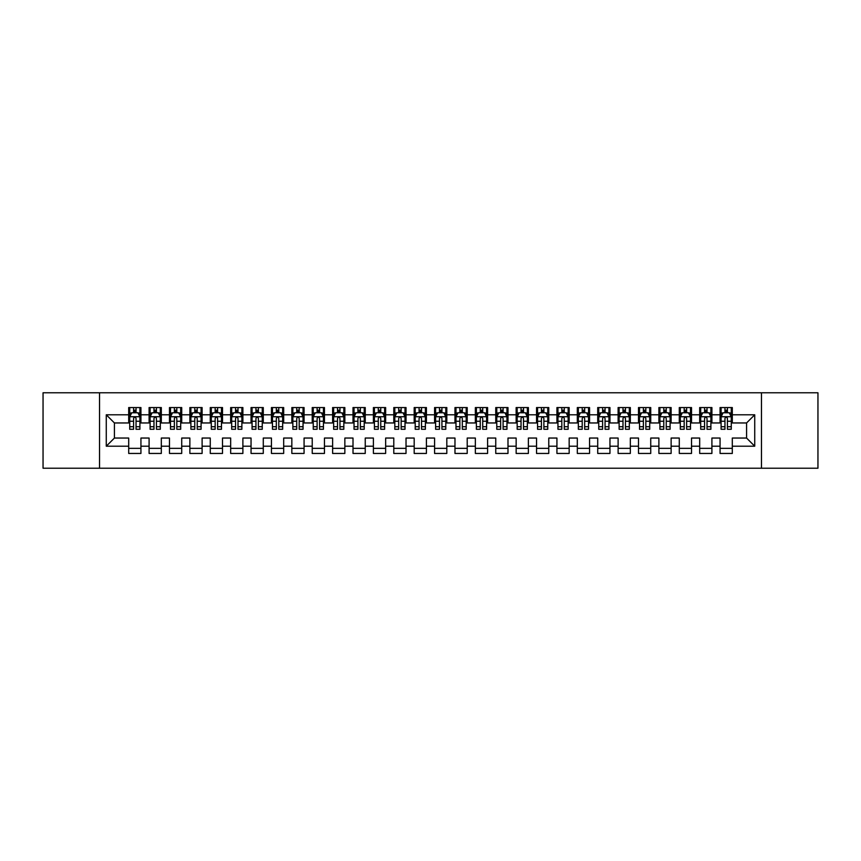 <?xml version="1.0" encoding="UTF-8"?>
<svg xmlns="http://www.w3.org/2000/svg" width="861" height="861" viewBox="0 0 861 861"><rect width="100%" height="100%" fill="white"/><g stroke="black" fill="none" stroke-linecap="round" stroke-linejoin="round"><path stroke-width="1.29" d="M761.468 468.223L817.95 468.223L817.95 392.777L761.468 392.777L761.468 468.223L99.532 468.223L99.532 392.777L43.05 392.777L43.05 468.223L99.532 468.223M761.468 392.777L99.532 392.777M106.269 446.202L106.269 414.798L128.698 414.798L128.698 422.955L114.427 422.955L114.427 438.045L106.269 446.202L128.698 446.202L128.698 453.446L140.935 453.446L140.935 446.202L149.093 446.202L149.093 453.446L161.319 453.446L161.319 446.202L169.477 446.202L169.477 453.446L181.714 453.446L181.714 446.202L189.872 446.202L189.872 453.446L202.109 453.446L202.109 446.202L210.267 446.202L210.267 453.446L222.504 453.446L222.504 446.202L230.662 446.202L230.662 453.446L242.888 453.446L242.888 446.202L251.046 446.202L251.046 453.446L263.283 453.446L263.283 446.202L271.441 446.202L271.441 453.446L283.678 453.446L283.678 446.202L291.836 446.202L291.836 453.446L304.073 453.446L304.073 446.202L312.231 446.202L312.231 453.446L324.457 453.446L324.457 446.202L332.615 446.202L332.615 453.446L344.852 453.446L344.852 446.202L353.01 446.202L353.01 453.446L365.247 453.446L365.247 446.202L373.405 446.202L373.405 453.446L385.642 453.446L385.642 446.202L393.789 446.202L393.789 453.446L406.026 453.446L406.026 446.202L414.184 446.202L414.184 453.446L426.421 453.446L426.421 446.202L434.579 446.202L434.579 453.446L446.816 453.446L446.816 446.202L454.974 446.202L454.974 453.446L467.211 453.446L467.211 446.202L475.358 446.202L475.358 453.446L487.595 453.446L487.595 446.202L495.753 446.202L495.753 453.446L507.99 453.446L507.99 446.202L516.148 446.202L516.148 453.446L528.385 453.446L528.385 446.202L536.543 446.202L536.543 453.446L548.769 453.446L548.769 446.202L556.927 446.202L556.927 453.446L569.164 453.446L569.164 446.202L577.322 446.202L577.322 453.446L589.559 453.446L589.559 446.202L597.717 446.202L597.717 453.446L609.954 453.446L609.954 446.202L618.112 446.202L618.112 453.446L630.338 453.446L630.338 446.202L638.496 446.202L638.496 453.446L650.733 453.446L650.733 446.202L658.891 446.202L658.891 453.446L671.128 453.446L671.128 446.202L679.286 446.202L679.286 453.446L691.523 453.446L691.523 446.202L699.681 446.202L699.681 453.446L711.907 453.446L711.907 446.202L720.065 446.202L720.065 453.446L732.302 453.446L732.302 438.045L746.573 438.045L746.573 422.955L732.302 422.955L732.302 414.798L754.731 414.798L754.731 446.202L732.302 446.202M732.302 414.798L732.302 407.554L720.065 407.554L720.065 414.798L711.907 414.798L711.907 407.554L699.681 407.554L699.681 414.798L691.523 414.798L691.523 407.554L679.286 407.554L679.286 414.798L671.128 414.798L671.128 407.554L658.891 407.554L658.891 414.798L650.733 414.798L650.733 407.554L638.496 407.554L638.496 414.798L630.338 414.798L630.338 407.554L618.112 407.554L618.112 414.798L609.954 414.798L609.954 407.554L597.717 407.554L597.717 414.798L589.559 414.798L589.559 407.554L577.322 407.554L577.322 414.798L569.164 414.798L569.164 407.554L556.927 407.554L556.927 414.798L548.769 414.798L548.769 407.554L536.543 407.554L536.543 414.798L528.385 414.798L528.385 407.554L516.148 407.554L516.148 414.798L507.99 414.798L507.99 407.554L495.753 407.554L495.753 414.798L487.595 414.798L487.595 407.554L475.358 407.554L475.358 414.798L467.211 414.798L467.211 407.554L454.974 407.554L454.974 414.798L446.816 414.798L446.816 407.554L434.579 407.554L434.579 414.798L426.421 414.798L426.421 407.554L414.184 407.554L414.184 414.798L406.026 414.798L406.026 407.554L393.789 407.554L393.789 414.798L385.642 414.798L385.642 407.554L373.405 407.554L373.405 414.798L365.247 414.798L365.247 407.554L353.01 407.554L353.01 414.798L344.852 414.798L344.852 407.554L332.615 407.554L332.615 414.798L324.457 414.798L324.457 407.554L312.231 407.554L312.231 414.798L304.073 414.798L304.073 407.554L291.836 407.554L291.836 414.798L283.678 414.798L283.678 407.554L271.441 407.554L271.441 414.798L263.283 414.798L263.283 407.554L251.046 407.554L251.046 414.798L242.888 414.798L242.888 407.554L230.662 407.554L230.662 414.798L222.504 414.798L222.504 407.554L210.267 407.554L210.267 414.798L202.109 414.798L202.109 407.554L189.872 407.554L189.872 414.798L181.714 414.798L181.714 407.554L169.477 407.554L169.477 414.798L161.319 414.798L161.319 407.554L149.093 407.554L149.093 414.798L140.935 414.798L140.935 407.554L128.698 407.554L128.698 414.798M711.907 446.202L711.907 438.045L720.065 438.045L720.065 446.202M754.731 414.798L746.573 422.955M691.523 446.202L691.523 438.045L699.681 438.045L699.681 446.202M720.065 414.798L720.065 422.955L711.907 422.955L711.907 414.798M671.128 446.202L671.128 438.045L679.286 438.045L679.286 446.202M699.681 414.798L699.681 422.955L691.523 422.955L691.523 414.798M650.733 446.202L650.733 438.045L658.891 438.045L658.891 446.202M679.286 414.798L679.286 422.955L671.128 422.955L671.128 414.798M630.338 446.202L630.338 438.045L638.496 438.045L638.496 446.202M658.891 414.798L658.891 422.955L650.733 422.955L650.733 414.798M609.954 446.202L609.954 438.045L618.112 438.045L618.112 446.202M638.496 414.798L638.496 422.955L630.338 422.955L630.338 414.798M589.559 446.202L589.559 438.045L597.717 438.045L597.717 446.202M618.112 414.798L618.112 422.955L609.954 422.955L609.954 414.798M569.164 446.202L569.164 438.045L577.322 438.045L577.322 446.202M597.717 414.798L597.717 422.955L589.559 422.955L589.559 414.798M548.769 446.202L548.769 438.045L556.927 438.045L556.927 446.202M577.322 414.798L577.322 422.955L569.164 422.955L569.164 414.798M528.385 446.202L528.385 438.045L536.543 438.045L536.543 446.202M556.927 414.798L556.927 422.955L548.769 422.955L548.769 414.798M507.99 446.202L507.99 438.045L516.148 438.045L516.148 446.202M536.543 414.798L536.543 422.955L528.385 422.955L528.385 414.798M487.595 446.202L487.595 438.045L495.753 438.045L495.753 446.202M516.148 414.798L516.148 422.955L507.99 422.955L507.99 414.798M467.211 446.202L467.211 438.045L475.358 438.045L475.358 446.202M495.753 414.798L495.753 422.955L487.595 422.955L487.595 414.798M446.816 446.202L446.816 438.045L454.974 438.045L454.974 446.202M475.358 414.798L475.358 422.955L467.211 422.955L467.211 414.798M426.421 446.202L426.421 438.045L434.579 438.045L434.579 446.202M454.974 414.798L454.974 422.955L446.816 422.955L446.816 414.798M406.026 446.202L406.026 438.045L414.184 438.045L414.184 446.202M434.579 414.798L434.579 422.955L426.421 422.955L426.421 414.798M385.642 446.202L385.642 438.045L393.789 438.045L393.789 446.202M414.184 414.798L414.184 422.955L406.026 422.955L406.026 414.798M365.247 446.202L365.247 438.045L373.405 438.045L373.405 446.202M393.789 414.798L393.789 422.955L385.642 422.955L385.642 414.798M344.852 446.202L344.852 438.045L353.01 438.045L353.01 446.202M373.405 414.798L373.405 422.955L365.247 422.955L365.247 414.798M324.457 446.202L324.457 438.045L332.615 438.045L332.615 446.202M353.01 414.798L353.01 422.955L344.852 422.955L344.852 414.798M304.073 446.202L304.073 438.045L312.231 438.045L312.231 446.202M332.615 414.798L332.615 422.955L324.457 422.955L324.457 414.798M283.678 446.202L283.678 438.045L291.836 438.045L291.836 446.202M312.231 414.798L312.231 422.955L304.073 422.955L304.073 414.798M263.283 446.202L263.283 438.045L271.441 438.045L271.441 446.202M291.836 414.798L291.836 422.955L283.678 422.955L283.678 414.798M242.888 446.202L242.888 438.045L251.046 438.045L251.046 446.202M271.441 414.798L271.441 422.955L263.283 422.955L263.283 414.798M222.504 446.202L222.504 438.045L230.662 438.045L230.662 446.202M251.046 414.798L251.046 422.955L242.888 422.955L242.888 414.798M202.109 446.202L202.109 438.045L210.267 438.045L210.267 446.202M230.662 414.798L230.662 422.955L222.504 422.955L222.504 414.798M181.714 446.202L181.714 438.045L189.872 438.045L189.872 446.202M210.267 414.798L210.267 422.955L202.109 422.955L202.109 414.798M161.319 446.202L161.319 438.045L169.477 438.045L169.477 446.202M189.872 414.798L189.872 422.955L181.714 422.955L181.714 414.798M140.935 446.202L140.935 438.045L149.093 438.045L149.093 446.202M169.477 414.798L169.477 422.955L161.319 422.955L161.319 414.798M114.427 438.045L128.698 438.045L128.698 446.202M149.093 414.798L149.093 422.955L140.935 422.955L140.935 414.798M720.065 412.656L721.087 412.656M731.28 412.656L732.302 412.656M699.681 412.656L700.693 412.656M710.895 412.656L711.907 412.656M679.286 412.656L680.308 412.656M690.5 412.656L691.523 412.656M658.891 412.656L659.913 412.656M670.106 412.656L671.128 412.656M638.496 412.656L639.519 412.656M649.711 412.656L650.733 412.656M618.112 412.656L619.124 412.656M629.326 412.656L630.338 412.656M597.717 412.656L598.739 412.656M608.931 412.656L609.954 412.656M577.322 412.656L578.344 412.656M588.537 412.656L589.559 412.656M556.927 412.656L557.95 412.656M568.142 412.656L569.164 412.656M536.543 412.656L537.555 412.656M547.757 412.656L548.769 412.656M516.148 412.656L517.17 412.656M527.362 412.656L528.385 412.656M495.753 412.656L496.775 412.656M506.968 412.656L507.99 412.656M475.358 412.656L476.381 412.656M486.583 412.656L487.595 412.656M454.974 412.656L455.986 412.656M466.188 412.656L467.211 412.656M434.579 412.656L435.601 412.656M445.794 412.656L446.816 412.656M414.184 412.656L415.206 412.656M425.399 412.656L426.421 412.656M393.789 412.656L394.812 412.656M405.014 412.656L406.026 412.656M373.405 412.656L374.417 412.656M384.619 412.656L385.642 412.656M353.01 412.656L354.032 412.656M364.225 412.656L365.247 412.656M332.615 412.656L333.637 412.656M343.83 412.656L344.852 412.656M312.231 412.656L313.243 412.656M323.445 412.656L324.457 412.656M291.836 412.656L292.858 412.656M303.05 412.656L304.073 412.656M271.441 412.656L272.463 412.656M282.656 412.656L283.678 412.656M251.046 412.656L252.069 412.656M262.261 412.656L263.283 412.656M230.662 412.656L231.674 412.656M241.876 412.656L242.888 412.656M210.267 412.656L211.289 412.656M221.481 412.656L222.504 412.656M189.872 412.656L190.894 412.656M201.087 412.656L202.109 412.656M169.477 412.656L170.5 412.656M180.692 412.656L181.714 412.656M149.093 412.656L150.105 412.656M160.307 412.656L161.319 412.656M128.698 412.656L129.72 412.656M139.912 412.656L140.935 412.656M128.698 448.344L140.935 448.344M149.093 448.344L161.319 448.344M169.477 448.344L181.714 448.344M189.872 448.344L202.109 448.344M210.267 448.344L222.504 448.344M230.662 448.344L242.888 448.344M251.046 448.344L263.283 448.344M271.441 448.344L283.678 448.344M291.836 448.344L304.073 448.344M312.231 448.344L324.457 448.344M332.615 448.344L344.852 448.344M353.01 448.344L365.247 448.344M373.405 448.344L385.642 448.344M393.789 448.344L406.026 448.344M414.184 448.344L426.421 448.344M434.579 448.344L446.816 448.344M454.974 448.344L467.211 448.344M475.358 448.344L487.595 448.344M495.753 448.344L507.99 448.344M516.148 448.344L528.385 448.344M536.543 448.344L548.769 448.344M556.927 448.344L569.164 448.344M577.322 448.344L589.559 448.344M597.717 448.344L609.954 448.344M618.112 448.344L630.338 448.344M638.496 448.344L650.733 448.344M658.891 448.344L671.128 448.344M679.286 448.344L691.523 448.344M699.681 448.344L711.907 448.344M720.065 448.344L732.302 448.344M106.269 414.798L114.427 422.955M746.573 438.045L754.731 446.202M136.038 410.213L133.595 410.213M139.912 426.722L136.038 426.722L136.038 429.273L139.912 429.273L139.912 416.842L137.878 412.763L131.755 412.763L129.72 416.842L129.72 429.273L133.595 429.273L133.595 426.722L129.72 426.722M129.72 416.842L129.72 407.554M139.912 416.842L139.912 407.554M133.595 412.763L133.595 407.554M136.038 407.554L136.038 412.763M136.038 426.722L136.038 418.371C135.22 416.799 134.413 416.799 133.595 418.371L133.595 426.722M136.038 412.656L133.595 412.656M156.433 410.213L153.979 410.213M160.307 426.722L156.433 426.722L156.433 429.273L160.307 429.273L160.307 416.842L158.263 412.763L152.149 412.763L150.105 416.842L150.105 429.273L153.979 429.273L153.979 426.722L150.105 426.722M150.105 416.842L150.105 407.554M160.307 416.842L160.307 407.554M153.979 412.763L153.979 407.554M156.433 407.554L156.433 412.763M156.433 426.722L156.433 418.371C155.615 416.799 154.797 416.799 153.979 418.371L153.979 426.722M156.433 412.656L153.979 412.656M176.817 410.213L174.374 410.213M180.692 426.722L176.817 426.722L176.817 429.273L180.692 429.273L180.692 416.842L178.657 412.763L172.544 412.763L170.5 416.842L170.5 429.273L174.374 429.273L174.374 426.722L170.5 426.722M170.5 416.842L170.5 407.554M180.692 416.842L180.692 407.554M174.374 412.763L174.374 407.554M176.817 407.554L176.817 412.763M176.817 426.722L176.817 418.371C176.01 416.799 175.192 416.799 174.374 418.371L174.374 426.722M176.817 412.656L174.374 412.656M197.212 410.213L194.769 410.213M201.087 426.722L197.212 426.722L197.212 429.273L201.087 429.273L201.087 416.842L199.052 412.763L192.929 412.763L190.894 416.842L190.894 429.273L194.769 429.273L194.769 426.722L190.894 426.722M190.894 416.842L190.894 407.554M201.087 416.842L201.087 407.554M194.769 412.763L194.769 407.554M197.212 407.554L197.212 412.763M197.212 426.722L197.212 418.371C196.405 416.799 195.587 416.799 194.769 418.371L194.769 426.722M197.212 412.656L194.769 412.656M217.607 410.213L215.164 410.213M221.481 426.722L217.607 426.722L217.607 429.273L221.481 429.273L221.481 416.842L219.437 412.763L213.324 412.763L211.289 416.842L211.289 429.273L215.164 429.273L215.164 426.722L211.289 426.722M211.289 416.842L211.289 407.554M221.481 416.842L221.481 407.554M215.164 412.763L215.164 407.554M217.607 407.554L217.607 412.763M217.607 426.722L217.607 418.371C216.789 416.799 215.971 416.799 215.164 418.371L215.164 426.722M217.607 412.656L215.164 412.656M238.002 410.213L235.548 410.213M241.876 426.722L238.002 426.722L238.002 429.273L241.876 429.273L241.876 416.842L239.832 412.763L233.718 412.763L231.674 416.842L231.674 429.273L235.548 429.273L235.548 426.722L231.674 426.722M231.674 416.842L231.674 407.554M241.876 416.842L241.876 407.554M235.548 412.763L235.548 407.554M238.002 407.554L238.002 412.763M238.002 426.722L238.002 418.371C237.184 416.799 236.366 416.799 235.548 418.371L235.548 426.722M238.002 412.656L235.548 412.656M258.386 410.213L255.943 410.213M262.261 426.722L258.386 426.722L258.386 429.273L262.261 429.273L262.261 416.842L260.226 412.763L254.113 412.763L252.069 416.842L252.069 429.273L255.943 429.273L255.943 426.722L252.069 426.722M252.069 416.842L252.069 407.554M262.261 416.842L262.261 407.554M255.943 412.763L255.943 407.554M258.386 407.554L258.386 412.763M258.386 426.722L258.386 418.371C257.579 416.799 256.761 416.799 255.943 418.371L255.943 426.722M258.386 412.656L255.943 412.656M278.781 410.213L276.338 410.213M282.656 426.722L278.781 426.722L278.781 429.273L282.656 429.273L282.656 416.842L280.621 412.763L274.498 412.763L272.463 416.842L272.463 429.273L276.338 429.273L276.338 426.722L272.463 426.722M272.463 416.842L272.463 407.554M282.656 416.842L282.656 407.554M276.338 412.763L276.338 407.554M278.781 407.554L278.781 412.763M278.781 426.722L278.781 418.371C277.963 416.799 277.156 416.799 276.338 418.371L276.338 426.722M278.781 412.656L276.338 412.656M299.176 410.213L296.733 410.213M303.05 426.722L299.176 426.722L299.176 429.273L303.05 429.273L303.05 416.842L301.006 412.763L294.892 412.763L292.858 416.842L292.858 429.273L296.733 429.273L296.733 426.722L292.858 426.722M292.858 416.842L292.858 407.554M303.05 416.842L303.05 407.554M296.733 412.763L296.733 407.554M299.176 407.554L299.176 412.763M299.176 426.722L299.176 418.371C298.358 416.799 297.54 416.799 296.733 418.371L296.733 426.722M299.176 412.656L296.733 412.656M319.571 410.213L317.117 410.213M323.445 426.722L319.571 426.722L319.571 429.273L323.445 429.273L323.445 416.842L321.401 412.763L315.287 412.763L313.243 416.842L313.243 429.273L317.117 429.273L317.117 426.722L313.243 426.722M313.243 416.842L313.243 407.554M323.445 416.842L323.445 407.554M317.117 412.763L317.117 407.554M319.571 407.554L319.571 412.763M319.571 426.722L319.571 418.371C318.753 416.799 317.935 416.799 317.117 418.371L317.117 426.722M319.571 412.656L317.117 412.656M339.955 410.213L337.512 410.213M343.83 426.722L339.955 426.722L339.955 429.273L343.83 429.273L343.83 416.842L341.795 412.763L335.672 412.763L333.637 416.842L333.637 429.273L337.512 429.273L337.512 426.722L333.637 426.722M333.637 416.842L333.637 407.554M343.83 416.842L343.83 407.554M337.512 412.763L337.512 407.554M339.955 407.554L339.955 412.763M339.955 426.722L339.955 418.371C339.148 416.799 338.33 416.799 337.512 418.371L337.512 426.722M339.955 412.656L337.512 412.656M360.35 410.213L357.907 410.213M364.225 426.722L360.35 426.722L360.35 429.273L364.225 429.273L364.225 416.842L362.19 412.763L356.067 412.763L354.032 416.842L354.032 429.273L357.907 429.273L357.907 426.722L354.032 426.722M354.032 416.842L354.032 407.554M364.225 416.842L364.225 407.554M357.907 412.763L357.907 407.554M360.35 407.554L360.35 412.763M360.35 426.722L360.35 418.371C359.532 416.799 358.725 416.799 357.907 418.371L357.907 426.722M360.35 412.656L357.907 412.656M380.745 410.213L378.291 410.213M384.619 426.722L380.745 426.722L380.745 429.273L384.619 429.273L384.619 416.842L382.575 412.763L376.461 412.763L374.417 416.842L374.417 429.273L378.291 429.273L378.291 426.722L374.417 426.722M374.417 416.842L374.417 407.554M384.619 416.842L384.619 407.554M378.291 412.763L378.291 407.554M380.745 407.554L380.745 412.763M380.745 426.722L380.745 418.371C379.927 416.799 379.109 416.799 378.291 418.371L378.291 426.722M380.745 412.656L378.291 412.656M401.14 410.213L398.686 410.213M405.014 426.722L401.14 426.722L401.14 429.273L405.014 429.273L405.014 416.842L402.97 412.763L396.856 412.763L394.812 416.842L394.812 429.273L398.686 429.273L398.686 426.722L394.812 426.722M394.812 416.842L394.812 407.554M405.014 416.842L405.014 407.554M398.686 412.763L398.686 407.554M401.14 407.554L401.14 412.763M401.14 426.722L401.14 418.371C400.322 416.799 399.504 416.799 398.686 418.371L398.686 426.722M401.14 412.656L398.686 412.656M421.524 410.213L419.081 410.213M425.399 426.722L421.524 426.722L421.524 429.273L425.399 429.273L425.399 416.842L423.364 412.763L417.241 412.763L415.206 416.842L415.206 429.273L419.081 429.273L419.081 426.722L415.206 426.722M415.206 416.842L415.206 407.554M425.399 416.842L425.399 407.554M419.081 412.763L419.081 407.554M421.524 407.554L421.524 412.763M421.524 426.722L421.524 418.371C420.717 416.799 419.899 416.799 419.081 418.371L419.081 426.722M421.524 412.656L419.081 412.656M441.919 410.213L439.476 410.213M445.794 426.722L441.919 426.722L441.919 429.273L445.794 429.273L445.794 416.842L443.759 412.763L437.636 412.763L435.601 416.842L435.601 429.273L439.476 429.273L439.476 426.722L435.601 426.722M435.601 416.842L435.601 407.554M445.794 416.842L445.794 407.554M439.476 412.763L439.476 407.554M441.919 407.554L441.919 412.763M441.919 426.722L441.919 418.371C441.101 416.799 440.294 416.799 439.476 418.371L439.476 426.722M441.919 412.656L439.476 412.656M462.314 410.213L459.86 410.213M466.188 426.722L462.314 426.722L462.314 429.273L466.188 429.273L466.188 416.842L464.144 412.763L458.03 412.763L455.986 416.842L455.986 429.273L459.86 429.273L459.86 426.722L455.986 426.722M455.986 416.842L455.986 407.554M466.188 416.842L466.188 407.554M459.86 412.763L459.86 407.554M462.314 407.554L462.314 412.763M462.314 426.722L462.314 418.371C461.496 416.799 460.678 416.799 459.86 418.371L459.86 426.722M462.314 412.656L459.86 412.656M482.709 410.213L480.255 410.213M486.583 426.722L482.709 426.722L482.709 429.273L486.583 429.273L486.583 416.842L484.539 412.763L478.425 412.763L476.381 416.842L476.381 429.273L480.255 429.273L480.255 426.722L476.381 426.722M476.381 416.842L476.381 407.554M486.583 416.842L486.583 407.554M480.255 412.763L480.255 407.554M482.709 407.554L482.709 412.763M482.709 426.722L482.709 418.371C481.891 416.799 481.073 416.799 480.255 418.371L480.255 426.722M482.709 412.656L480.255 412.656M503.093 410.213L500.65 410.213M506.968 426.722L503.093 426.722L503.093 429.273L506.968 429.273L506.968 416.842L504.933 412.763L498.81 412.763L496.775 416.842L496.775 429.273L500.65 429.273L500.65 426.722L496.775 426.722M496.775 416.842L496.775 407.554M506.968 416.842L506.968 407.554M500.65 412.763L500.65 407.554M503.093 407.554L503.093 412.763M503.093 426.722L503.093 418.371C502.286 416.799 501.468 416.799 500.65 418.371L500.65 426.722M503.093 412.656L500.65 412.656M523.488 410.213L521.045 410.213M527.362 426.722L523.488 426.722L523.488 429.273L527.362 429.273L527.362 416.842L525.328 412.763L519.205 412.763L517.17 416.842L517.17 429.273L521.045 429.273L521.045 426.722L517.17 426.722M517.17 416.842L517.17 407.554M527.362 416.842L527.362 407.554M521.045 412.763L521.045 407.554M523.488 407.554L523.488 412.763M523.488 426.722L523.488 418.371C522.67 416.799 521.863 416.799 521.045 418.371L521.045 426.722M523.488 412.656L521.045 412.656M543.883 410.213L541.429 410.213M547.757 426.722L543.883 426.722L543.883 429.273L547.757 429.273L547.757 416.842L545.713 412.763L539.599 412.763L537.555 416.842L537.555 429.273L541.429 429.273L541.429 426.722L537.555 426.722M537.555 416.842L537.555 407.554M547.757 416.842L547.757 407.554M541.429 412.763L541.429 407.554M543.883 407.554L543.883 412.763M543.883 426.722L543.883 418.371C543.065 416.799 542.247 416.799 541.429 418.371L541.429 426.722M543.883 412.656L541.429 412.656M564.267 410.213L561.824 410.213M568.142 426.722L564.267 426.722L564.267 429.273L568.142 429.273L568.142 416.842L566.107 412.763L559.994 412.763L557.95 416.842L557.95 429.273L561.824 429.273L561.824 426.722L557.95 426.722M557.95 416.842L557.95 407.554M568.142 416.842L568.142 407.554M561.824 412.763L561.824 407.554M564.267 407.554L564.267 412.763M564.267 426.722L564.267 418.371C563.46 416.799 562.642 416.799 561.824 418.371L561.824 426.722M564.267 412.656L561.824 412.656M584.662 410.213L582.219 410.213M588.537 426.722L584.662 426.722L584.662 429.273L588.537 429.273L588.537 416.842L586.502 412.763L580.379 412.763L578.344 416.842L578.344 429.273L582.219 429.273L582.219 426.722L578.344 426.722M578.344 416.842L578.344 407.554M588.537 416.842L588.537 407.554M582.219 412.763L582.219 407.554M584.662 407.554L584.662 412.763M584.662 426.722L584.662 418.371C583.855 416.799 583.037 416.799 582.219 418.371L582.219 426.722M584.662 412.656L582.219 412.656M605.057 410.213L602.614 410.213M608.931 426.722L605.057 426.722L605.057 429.273L608.931 429.273L608.931 416.842L606.887 412.763L600.774 412.763L598.739 416.842L598.739 429.273L602.614 429.273L602.614 426.722L598.739 426.722M598.739 416.842L598.739 407.554M608.931 416.842L608.931 407.554M602.614 412.763L602.614 407.554M605.057 407.554L605.057 412.763M605.057 426.722L605.057 418.371C604.239 416.799 603.421 416.799 602.614 418.371L602.614 426.722M605.057 412.656L602.614 412.656M625.452 410.213L622.998 410.213M629.326 426.722L625.452 426.722L625.452 429.273L629.326 429.273L629.326 416.842L627.282 412.763L621.168 412.763L619.124 416.842L619.124 429.273L622.998 429.273L622.998 426.722L619.124 426.722M619.124 416.842L619.124 407.554M629.326 416.842L629.326 407.554M622.998 412.763L622.998 407.554M625.452 407.554L625.452 412.763M625.452 426.722L625.452 418.371C624.634 416.799 623.816 416.799 622.998 418.371L622.998 426.722M625.452 412.656L622.998 412.656M645.836 410.213L643.393 410.213M649.711 426.722L645.836 426.722L645.836 429.273L649.711 429.273L649.711 416.842L647.676 412.763L641.563 412.763L639.519 416.842L639.519 429.273L643.393 429.273L643.393 426.722L639.519 426.722M639.519 416.842L639.519 407.554M649.711 416.842L649.711 407.554M643.393 412.763L643.393 407.554M645.836 407.554L645.836 412.763M645.836 426.722L645.836 418.371C645.029 416.799 644.211 416.799 643.393 418.371L643.393 426.722M645.836 412.656L643.393 412.656M666.231 410.213L663.788 410.213M670.106 426.722L666.231 426.722L666.231 429.273L670.106 429.273L670.106 416.842L668.071 412.763L661.948 412.763L659.913 416.842L659.913 429.273L663.788 429.273L663.788 426.722L659.913 426.722M659.913 416.842L659.913 407.554M670.106 416.842L670.106 407.554M663.788 412.763L663.788 407.554M666.231 407.554L666.231 412.763M666.231 426.722L666.231 418.371C665.413 416.799 664.606 416.799 663.788 418.371L663.788 426.722M666.231 412.656L663.788 412.656M686.626 410.213L684.183 410.213M690.5 426.722L686.626 426.722L686.626 429.273L690.5 429.273L690.5 416.842L688.456 412.763L682.342 412.763L680.308 416.842L680.308 429.273L684.183 429.273L684.183 426.722L680.308 426.722M680.308 416.842L680.308 407.554M690.5 416.842L690.5 407.554M684.183 412.763L684.183 407.554M686.626 407.554L686.626 412.763M686.626 426.722L686.626 418.371C685.808 416.799 684.99 416.799 684.183 418.371L684.183 426.722M686.626 412.656L684.183 412.656M707.021 410.213L704.567 410.213M710.895 426.722L707.021 426.722L707.021 429.273L710.895 429.273L710.895 416.842L708.851 412.763L702.737 412.763L700.693 416.842L700.693 429.273L704.567 429.273L704.567 426.722L700.693 426.722M700.693 416.842L700.693 407.554M710.895 416.842L710.895 407.554M704.567 412.763L704.567 407.554M707.021 407.554L707.021 412.763M707.021 426.722L707.021 418.371C706.203 416.799 705.385 416.799 704.567 418.371L704.567 426.722M707.021 412.656L704.567 412.656M727.405 410.213L724.962 410.213M731.28 426.722L727.405 426.722L727.405 429.273L731.28 429.273L731.28 416.842L729.245 412.763L723.122 412.763L721.087 416.842L721.087 429.273L724.962 429.273L724.962 426.722L721.087 426.722M721.087 416.842L721.087 407.554M731.28 416.842L731.28 407.554M724.962 412.763L724.962 407.554M727.405 407.554L727.405 412.763M727.405 426.722L727.405 418.371C726.598 416.799 725.78 416.799 724.962 418.371L724.962 426.722M727.405 412.656L724.962 412.656M139.859 416.735L129.763 416.735M129.72 413L131.636 413M137.997 413L139.912 413M133.595 421.255L129.72 421.255M139.912 421.255L136.038 421.255M136.038 411.504L133.595 411.504M160.254 416.735L150.158 416.735M150.105 413L152.02 413M158.392 413L160.307 413M153.979 421.255L150.105 421.255M160.307 421.255L156.433 421.255M156.433 411.504L153.979 411.504M180.649 416.735L170.553 416.735M170.5 413L172.415 413M178.776 413L180.692 413M174.374 421.255L170.5 421.255M180.692 421.255L176.817 421.255M176.817 411.504L174.374 411.504M201.033 416.735L190.948 416.735M190.894 413L192.81 413M199.171 413L201.087 413M194.769 421.255L190.894 421.255M201.087 421.255L197.212 421.255M197.212 411.504L194.769 411.504M221.428 416.735L211.332 416.735M211.289 413L213.205 413M219.566 413L221.481 413M215.164 421.255L211.289 421.255M221.481 421.255L217.607 421.255M217.607 411.504L215.164 411.504M241.823 416.735L231.727 416.735M231.674 413L233.589 413M239.961 413L241.876 413M235.548 421.255L231.674 421.255M241.876 421.255L238.002 421.255M238.002 411.504L235.548 411.504M262.218 416.735L252.122 416.735M252.069 413L253.984 413M260.345 413L262.261 413M255.943 421.255L252.069 421.255M262.261 421.255L258.386 421.255M258.386 411.504L255.943 411.504M282.602 416.735L272.517 416.735M272.463 413L274.379 413M280.74 413L282.656 413M276.338 421.255L272.463 421.255M282.656 421.255L278.781 421.255M278.781 411.504L276.338 411.504M302.997 416.735L292.901 416.735M292.858 413L294.774 413M301.135 413L303.05 413M296.733 421.255L292.858 421.255M303.05 421.255L299.176 421.255M299.176 411.504L296.733 411.504M323.392 416.735L313.296 416.735M313.243 413L315.158 413M321.53 413L323.445 413M317.117 421.255L313.243 421.255M323.445 421.255L319.571 421.255M319.571 411.504L317.117 411.504M343.787 416.735L333.691 416.735M333.637 413L335.553 413M341.914 413L343.83 413M337.512 421.255L333.637 421.255M343.83 421.255L339.955 421.255M339.955 411.504L337.512 411.504M364.171 416.735L354.075 416.735M354.032 413L355.948 413M362.309 413L364.225 413M357.907 421.255L354.032 421.255M364.225 421.255L360.35 421.255M360.35 411.504L357.907 411.504M384.566 416.735L374.47 416.735M374.417 413L376.343 413M382.704 413L384.619 413M378.291 421.255L374.417 421.255M384.619 421.255L380.745 421.255M380.745 411.504L378.291 411.504M404.961 416.735L394.865 416.735M394.812 413L396.727 413M403.088 413L405.014 413M398.686 421.255L394.812 421.255M405.014 421.255L401.14 421.255M401.14 411.504L398.686 411.504M425.356 416.735L415.26 416.735M415.206 413L417.122 413M423.483 413L425.399 413M419.081 421.255L415.206 421.255M425.399 421.255L421.524 421.255M421.524 411.504L419.081 411.504M445.74 416.735L435.644 416.735M435.601 413L437.517 413M443.878 413L445.794 413M439.476 421.255L435.601 421.255M445.794 421.255L441.919 421.255M441.919 411.504L439.476 411.504M466.135 416.735L456.039 416.735M455.986 413L457.912 413M464.273 413L466.188 413M459.86 421.255L455.986 421.255M466.188 421.255L462.314 421.255M462.314 411.504L459.86 411.504M486.53 416.735L476.434 416.735M476.381 413L478.296 413M484.657 413L486.583 413M480.255 421.255L476.381 421.255M486.583 421.255L482.709 421.255M482.709 411.504L480.255 411.504M506.925 416.735L496.829 416.735M496.775 413L498.691 413M505.052 413L506.968 413M500.65 421.255L496.775 421.255M506.968 421.255L503.093 421.255M503.093 411.504L500.65 411.504M527.309 416.735L517.213 416.735M517.17 413L519.086 413M525.447 413L527.362 413M521.045 421.255L517.17 421.255M527.362 421.255L523.488 421.255M523.488 411.504L521.045 411.504M547.704 416.735L537.608 416.735M537.555 413L539.47 413M545.842 413L547.757 413M541.429 421.255L537.555 421.255M547.757 421.255L543.883 421.255M543.883 411.504L541.429 411.504M568.099 416.735L558.003 416.735M557.95 413L559.865 413M566.226 413L568.142 413M561.824 421.255L557.95 421.255M568.142 421.255L564.267 421.255M564.267 411.504L561.824 411.504M588.483 416.735L578.398 416.735M578.344 413L580.26 413M586.621 413L588.537 413M582.219 421.255L578.344 421.255M588.537 421.255L584.662 421.255M584.662 411.504L582.219 411.504M608.878 416.735L598.782 416.735M598.739 413L600.655 413M607.016 413L608.931 413M602.614 421.255L598.739 421.255M608.931 421.255L605.057 421.255M605.057 411.504L602.614 411.504M629.273 416.735L619.177 416.735M619.124 413L621.039 413M627.411 413L629.326 413M622.998 421.255L619.124 421.255M629.326 421.255L625.452 421.255M625.452 411.504L622.998 411.504M649.668 416.735L639.572 416.735M639.519 413L641.434 413M647.795 413L649.711 413M643.393 421.255L639.519 421.255M649.711 421.255L645.836 421.255M645.836 411.504L643.393 411.504M670.052 416.735L659.967 416.735M659.913 413L661.829 413M668.19 413L670.106 413M663.788 421.255L659.913 421.255M670.106 421.255L666.231 421.255M666.231 411.504L663.788 411.504M690.447 416.735L680.351 416.735M680.308 413L682.224 413M688.585 413L690.5 413M684.183 421.255L680.308 421.255M690.5 421.255L686.626 421.255M686.626 411.504L684.183 411.504M710.842 416.735L700.746 416.735M700.693 413L702.608 413M708.98 413L710.895 413M704.567 421.255L700.693 421.255M710.895 421.255L707.021 421.255M707.021 411.504L704.567 411.504M731.237 416.735L721.141 416.735M721.087 413L723.003 413M729.364 413L731.28 413M724.962 421.255L721.087 421.255M731.28 421.255L727.405 421.255M727.405 411.504L724.962 411.504"/></g></svg>
